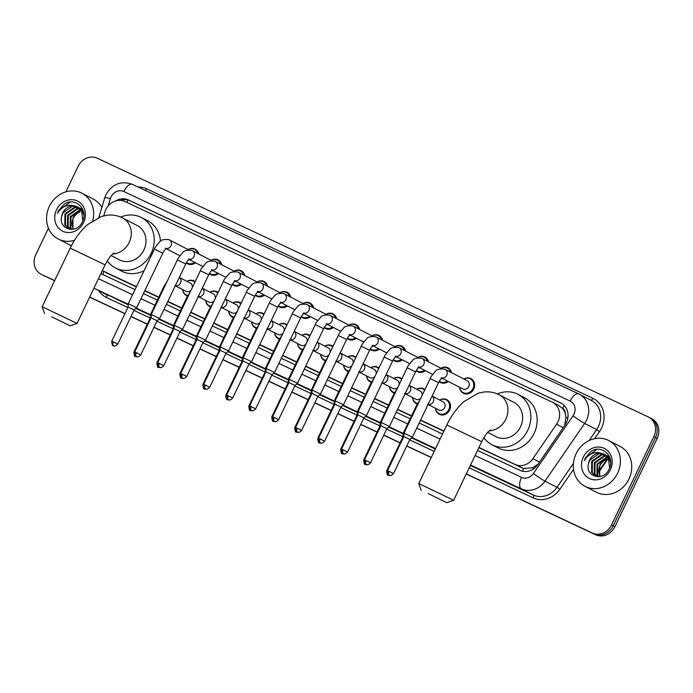 <?xml version="1.0" encoding="UTF-8"?>
<svg xmlns="http://www.w3.org/2000/svg" width="693" height="693" viewBox="0 0 693 693"><rect width="100%" height="100%" fill="white"/><g stroke="black" fill="none" stroke-linecap="round" stroke-linejoin="round"><path stroke-width="1.04" d="M439.743 400.043A8.247 7.328 117.3 0 1 446.777 399.618A8.247 7.328 117.3 0 1 449.636 410.065A8.247 7.328 117.3 0 1 439.215 414.275A8.247 7.328 117.3 0 1 435.481 408.29M417.316 403.932A8.247 7.328 117.3 0 1 416.242 403.491A8.247 7.328 117.3 0 1 412.508 397.505M394.343 393.139A8.247 7.328 117.3 0 1 393.26 392.697A8.247 7.328 117.3 0 1 389.527 386.711M371.361 382.354A8.247 7.328 117.3 0 1 370.279 381.912A8.247 7.328 117.3 0 1 366.545 375.927M348.38 371.561A8.247 7.328 117.3 0 1 347.297 371.119A8.247 7.328 117.3 0 1 343.572 365.133M325.407 360.776A8.247 7.328 117.3 0 1 324.324 360.334A8.247 7.328 117.3 0 1 320.59 354.348M302.425 349.982A8.247 7.328 117.3 0 1 301.342 349.541A8.247 7.328 117.3 0 1 297.609 343.555M279.444 339.198A8.247 7.328 117.3 0 1 278.361 338.756A8.247 7.328 117.3 0 1 274.627 332.77M256.471 328.404A8.247 7.328 117.3 0 1 255.388 327.962A8.247 7.328 117.3 0 1 251.654 321.976M233.489 317.619A8.247 7.328 117.3 0 1 232.406 317.177A8.247 7.328 117.3 0 1 228.673 311.192M210.507 306.826A8.247 7.328 117.3 0 1 209.425 306.393A8.247 7.328 117.3 0 1 205.691 300.398M187.526 296.041A8.247 7.328 117.3 0 1 186.443 295.599A8.247 7.328 117.3 0 1 182.718 289.613M402.338 359.858A8.247 7.328 117.3 0 1 394.421 360.897A8.247 7.328 117.3 0 1 393.122 360.014M379.357 349.064A8.247 7.328 117.3 0 1 371.439 350.112A8.247 7.328 117.3 0 1 370.14 349.22M356.375 338.279A8.247 7.328 117.3 0 1 348.466 339.319A8.247 7.328 117.3 0 1 347.158 338.435M333.402 327.486A8.247 7.328 117.3 0 1 325.485 328.534A8.247 7.328 117.3 0 1 324.185 327.65M425.311 370.642A8.247 7.328 117.3 0 1 417.403 371.691A8.247 7.328 117.3 0 1 416.095 370.798M463.886 379.028A8.247 7.328 117.3 0 1 470.919 378.603A8.247 7.328 117.3 0 1 473.778 389.05A8.247 7.328 117.3 0 1 463.357 393.269A8.247 7.328 117.3 0 1 459.624 387.283M448.293 381.436A8.247 7.328 117.3 0 1 440.376 382.475A8.247 7.328 117.3 0 1 439.076 381.592M310.421 316.701A8.247 7.328 117.3 0 1 302.503 317.74A8.247 7.328 117.3 0 1 301.204 316.857M287.439 305.908A8.247 7.328 117.3 0 1 279.53 306.956A8.247 7.328 117.3 0 1 278.222 306.072M264.457 295.123A8.247 7.328 117.3 0 1 256.549 296.162A8.247 7.328 117.3 0 1 255.249 295.279M241.485 284.329A8.247 7.328 117.3 0 1 233.567 285.377A8.247 7.328 117.3 0 1 232.268 284.494M218.503 273.544A8.247 7.328 117.3 0 1 210.585 274.584A8.247 7.328 117.3 0 1 209.286 273.7M195.521 262.751A8.247 7.328 117.3 0 1 187.612 263.799A8.247 7.328 117.3 0 1 186.304 262.916M564.648 425.545L565.964 417.16L565.167 413.115A5.154 4.582 -62.7 0 0 562.707 408.489A15.471 7.095 -64.8 0 1 564.31 405.535M478.95 447.461L515.124 464.449A15.471 13.747 -62.7 0 0 532.9 458.671L556.574 424.229A15.471 13.747 -62.7 0 0 557.926 421.89A15.471 13.747 -62.7 0 0 552.572 402.304A15.471 13.747 -62.7 0 0 552.165 402.105L124.948 201.524A15.471 13.747 -62.7 0 0 104.851 212.136L103.751 215.818M562.707 408.489L562.491 408.385A15.471 13.747 117.3 0 1 565.167 413.115M478.837 447.695L523.587 468.477L532.536 467.749L538.132 464.137M105.934 272.618L136.339 286.893M144.742 290.835L158.697 297.392M167.715 301.628L181.679 308.177M190.696 312.413L204.652 318.971M213.678 323.207L227.633 329.755M236.651 333.991L250.615 340.549M259.632 344.785L273.588 351.334M282.614 355.57L296.569 362.127M305.596 366.363L319.551 372.912M328.569 377.148L342.533 383.705M351.55 387.941L365.506 394.49M374.532 398.726L388.487 405.284M397.505 409.52L411.469 416.069M420.486 420.304L443.832 431.263M562.491 408.385L558.48 405.362M102.321 270.634L136.452 286.651M144.854 290.601L158.81 297.15M167.836 301.386L181.791 307.943M190.809 312.179L204.773 318.728M213.791 322.964L227.746 329.521M236.772 333.757L250.727 340.306M259.745 344.542L273.709 351.1M282.727 355.336L296.682 361.885M305.708 366.121L319.664 372.678M328.681 376.914L342.645 383.463M351.663 387.699L365.627 394.256M374.644 398.484L388.6 405.041M397.626 409.277L411.581 415.826M420.599 420.062L443.944 431.029M416.762 389.258A8.247 7.328 117.3 0 1 423.804 388.825A8.247 7.328 117.3 0 1 424.93 389.561M393.78 378.465A8.247 7.328 117.3 0 1 400.823 378.04A8.247 7.328 117.3 0 1 401.949 378.776M370.807 367.68A8.247 7.328 117.3 0 1 377.841 367.247A8.247 7.328 117.3 0 1 378.967 367.983M347.825 356.886A8.247 7.328 117.3 0 1 354.868 356.462A8.247 7.328 117.3 0 1 355.985 357.198M324.844 346.102A8.247 7.328 117.3 0 1 331.886 345.668A8.247 7.328 117.3 0 1 333.012 346.405M301.862 335.308A8.247 7.328 117.3 0 1 308.905 334.884A8.247 7.328 117.3 0 1 310.031 335.62M278.889 324.523A8.247 7.328 117.3 0 1 285.923 324.09A8.247 7.328 117.3 0 1 287.049 324.826M255.908 313.73A8.247 7.328 117.3 0 1 262.95 313.305A8.247 7.328 117.3 0 1 264.076 314.042M232.926 302.945A8.247 7.328 117.3 0 1 239.969 302.512A8.247 7.328 117.3 0 1 241.095 303.248M209.953 292.151A8.247 7.328 117.3 0 1 216.987 291.727A8.247 7.328 117.3 0 1 218.113 292.463M186.971 281.367A8.247 7.328 117.3 0 1 194.014 280.934A8.247 7.328 117.3 0 1 195.131 281.67M440.904 368.243A8.247 7.328 117.3 0 1 447.947 367.81A8.247 7.328 117.3 0 1 451.515 372.652M417.922 357.449A8.247 7.328 117.3 0 1 424.965 357.025A8.247 7.328 117.3 0 1 428.534 361.859M394.941 346.665A8.247 7.328 117.3 0 1 401.983 346.231A8.247 7.328 117.3 0 1 405.561 351.074M371.968 335.871A8.247 7.328 117.3 0 1 379.01 335.447A8.247 7.328 117.3 0 1 382.579 340.289M348.986 325.086A8.247 7.328 117.3 0 1 356.029 324.662A8.247 7.328 117.3 0 1 359.598 329.496M326.005 314.301A8.247 7.328 117.3 0 1 333.047 313.868A8.247 7.328 117.3 0 1 336.625 318.711M303.032 303.508A8.247 7.328 117.3 0 1 310.066 303.084A8.247 7.328 117.3 0 1 313.643 307.917M280.05 292.723A8.247 7.328 117.3 0 1 287.093 292.29A8.247 7.328 117.3 0 1 290.662 297.132M257.068 281.93A8.247 7.328 117.3 0 1 264.111 281.505A8.247 7.328 117.3 0 1 267.68 286.339M234.087 271.145A8.247 7.328 117.3 0 1 241.129 270.712A8.247 7.328 117.3 0 1 244.707 275.554M211.114 260.351A8.247 7.328 117.3 0 1 218.156 259.927A8.247 7.328 117.3 0 1 221.725 264.761M188.132 249.567A8.247 7.328 117.3 0 1 195.175 249.133A8.247 7.328 117.3 0 1 198.744 253.976M477.529 450.424L520.027 470.382A15.471 13.747 -62.7 0 0 537.803 464.605L565.029 424.991A15.471 13.747 -62.7 0 0 566.38 422.661A15.471 13.747 -62.7 0 0 561.027 403.075A15.471 13.747 -62.7 0 0 560.62 402.867L128.413 199.948A15.471 13.747 -62.7 0 0 115.61 200.961M65.878 191.866L78.118 166.311A15.471 13.747 117.3 0 1 97.245 158.203L648.076 416.831A15.471 13.747 117.3 0 1 648.492 417.03A15.471 13.747 117.3 0 1 653.837 436.616L611.521 524.956A15.471 13.747 117.3 0 1 592.394 533.056L466.302 473.856M54.669 280.596L41.554 274.437A15.471 13.747 117.3 0 1 41.147 274.237A15.471 13.747 117.3 0 1 35.793 254.643L48.449 228.231M431.297 457.423L406.791 445.92M400.104 442.775L383.809 435.126M377.122 431.99L360.828 424.341M354.14 421.197L337.846 413.548M331.159 410.412L314.873 402.763M308.186 399.618L291.892 391.969M285.204 388.834L268.91 381.185M262.223 378.04L245.937 370.391M239.25 367.255L222.955 359.606M216.268 356.462L199.974 348.813M193.286 345.677L176.992 338.028M170.305 334.884L154.019 327.235M147.332 324.099L131.038 316.45M124.974 313.6L89.674 297.028M649.765 417.697A15.471 13.747 117.3 0 1 650.173 417.896L651.853 418.763A15.471 13.747 117.3 0 1 657.207 438.357L614.882 526.689L613.201 525.822A15.471 13.747 117.3 0 1 594.074 533.931L466.268 473.925L594.074 533.931A15.471 13.747 117.3 0 0 613.201 525.822L655.526 437.482L613.201 525.822L611.521 524.956M650.173 417.896A15.471 13.747 117.3 0 1 655.526 437.482A15.471 13.747 117.3 0 0 650.173 417.896L648.492 417.03M54.608 280.717L43.235 275.303A15.471 13.747 117.3 0 1 42.827 275.104A15.471 13.747 117.3 0 0 43.235 275.303L54.643 280.656L41.554 274.437M431.263 457.484L406.756 445.98L431.263 457.484M400.069 442.836L383.775 435.187L400.069 442.836M377.087 432.051L360.802 424.402L377.087 432.051M354.114 421.257L337.82 413.608L354.114 421.257M331.133 410.473L314.839 402.824L331.133 410.473M308.151 399.688L291.857 392.039L308.151 399.688M285.178 388.894L268.884 381.245L285.178 388.894M262.197 378.109L245.902 370.46L262.197 378.109M239.215 367.316L222.921 359.667L239.215 367.316M216.233 356.531L199.948 348.882L216.233 356.531M193.26 345.738L176.966 338.089L193.26 345.738M170.279 334.953L153.985 327.304L170.279 334.953M147.297 324.159L131.012 316.51L147.297 324.159M124.939 313.66L89.648 297.089L124.939 313.66M100.909 273.588A15.471 13.747 -62.7 0 0 101.282 273.77L135.031 289.622M143.434 293.563L157.389 300.112M166.415 304.348L180.371 310.906M189.388 315.142L203.352 321.691M212.37 325.927L226.325 332.484M235.351 336.72L249.307 343.269M258.324 347.505L272.288 354.062M281.306 358.298L295.261 364.847M304.288 369.083L318.243 375.641M327.269 379.877L341.225 386.425M350.242 390.661L364.206 397.219M373.224 401.455L387.179 408.004M396.205 412.24L410.161 418.797M419.178 423.033L442.524 433.991M120.383 200.372A15.471 13.747 117.3 0 1 130.093 200.814L561.772 403.491M101.81 274.021A15.471 13.747 117.3 0 1 100.97 273.458M614.882 526.689A15.471 13.747 117.3 0 1 595.755 534.797L466.242 473.986M431.237 457.553L406.73 446.041M400.043 442.905L383.749 435.256M377.061 432.111L360.767 424.462M354.08 421.327L337.786 413.678M331.098 410.533L314.813 402.884M308.125 399.748L291.831 392.099M285.144 388.955L268.849 381.306M262.162 378.17L245.876 370.521M239.189 367.377L222.895 359.728M216.207 356.592L199.913 348.943M193.226 345.807L176.932 338.149M170.244 335.014L153.959 327.365M147.271 324.229L130.977 316.58M124.913 313.73L89.614 297.158M44.924 276.169A15.471 13.747 117.3 0 1 44.508 275.97L41.147 274.237M576.117 453.707A25.78 22.912 117.3 0 1 608.679 440.531A25.78 22.912 117.3 0 1 617.602 473.18A25.78 22.912 117.3 0 1 585.039 486.356A25.78 22.912 117.3 0 1 576.117 453.707M608.679 440.531L620.027 446.387A25.78 22.912 117.3 0 1 628.949 479.036A25.78 22.912 117.3 0 1 596.387 492.203L585.039 486.356M606.037 455.266L601.879 454.903L592.385 461.573L592.272 472.643L595.434 475.814M595.763 475.987L598.016 476.767M605.734 455.032L601.212 454.556L591.718 461.226L591.605 472.297L595.096 475.649L600.069 476.533M607.189 456.306L604.547 456.28L595.053 462.95L594.94 474.021L596.864 476.316M606.912 456.029L603.88 455.933L594.386 462.603L594.273 473.674L596.5 476.212M608.211 457.588L607.215 457.657L597.721 464.327L597.609 475.398L598.423 476.567M607.969 457.241L606.548 457.311L597.054 463.981L596.942 475.051L598.024 476.533M600.129 476.515L599.047 473.328A11.651 10.352 117.3 0 1 600.095 465.549A11.651 10.352 117.3 0 1 607.129 459.121C603.837 460.239 601.368 462.318 599.722 465.358L599.688 476.567M610.715 462.603L609.026 458.151L605.119 454.591M604.781 454.426L599.211 453.525L589.717 460.195L588.487 463.626C584.831 477.035 603.742 481.843 609.078 469.239C615.739 457.259 602.2 443.996 591.207 451.256L585.29 458.038L584.294 460.663L585.819 458.298C589.951 453.335 595.01 451.628 601.004 453.187A11.651 10.352 117.3 0 0 589.587 460.126A11.651 10.352 117.3 0 0 588.487 463.626M609.615 468.052L608.359 457.813L604.452 454.244L601.004 453.187M609.961 457.796L607.12 455.622M610.377 469.793A16.805 14.934 117.3 0 1 589.596 478.594A16.805 14.934 117.3 0 1 583.333 457.094A16.805 14.934 117.3 0 1 604.123 448.284A16.805 14.934 117.3 0 1 610.377 469.793M596.881 449.419L585.368 458.082L584.294 460.663M428.213 493.572L446.777 502.676L428.213 493.572M418.78 483.549L453.646 500.259L481.722 441.675L446.846 424.965L418.78 483.549L421.205 490.427M487.725 432.38L496.11 436.703A19.335 17.178 -62.7 0 0 520.521 426.819A19.335 17.178 -62.7 0 0 513.834 402.338L498.258 394.326C493.641 392.212 488.842 391.45 483.853 392.03L478.092 393.277L463.86 401.663C456.99 407.856 451.325 415.618 446.846 424.965M497.366 393.919A28.361 25.199 117.3 0 1 517.974 394.317A28.361 25.199 117.3 0 1 527.78 430.232A28.361 25.199 117.3 0 1 491.969 444.724A28.361 25.199 117.3 0 1 483.87 437.69M517.974 394.317L524.272 397.574A28.361 25.199 117.3 0 1 534.086 433.48A28.361 25.199 117.3 0 1 498.276 447.973L491.969 444.724M51.585 316.736L70.149 325.849L51.585 316.736M44.577 313.6L42.16 306.713L77.027 323.432L105.093 264.847L70.227 248.137L42.16 306.713M111.105 255.552L119.482 259.875A19.335 17.178 -62.7 0 0 143.901 249.991A19.335 17.178 -62.7 0 0 137.205 225.511L121.63 217.489C117.022 215.384 112.214 214.622 107.224 215.202L101.473 216.45L87.231 224.835C80.371 231.02 74.697 238.79 70.227 248.137M120.738 217.091A28.361 25.199 117.3 0 1 141.346 217.489A28.361 25.199 117.3 0 1 151.161 253.404A28.361 25.199 117.3 0 1 115.341 267.888A28.361 25.199 117.3 0 1 107.25 260.854M141.346 217.489L147.652 220.738A28.361 25.199 117.3 0 1 160.473 241.285M144.118 270.651A28.361 25.199 117.3 0 1 121.647 271.145L115.341 267.888M444.785 369.204A4.643 4.123 117.3 0 1 445.14 369.36L467.169 380.726A4.643 4.123 117.3 0 1 468.771 386.599A4.643 4.123 117.3 0 1 462.915 388.972L441.865 378.118M463.964 379.071A7.736 6.869 117.3 0 1 470.27 378.846A7.736 6.869 117.3 0 1 472.947 388.634A7.736 6.869 117.3 0 1 463.175 392.593A7.736 6.869 117.3 0 1 459.71 387.318M393.537 473.562C389.683 477.538 388.808 474.237 389.094 475.147A3.352 1.533 115.2 0 0 389.094 475.147A3.352 1.533 -64.8 0 1 389.154 471.413L393.537 473.562L409.892 439.44L412.387 437.205L404.019 433.194L430.171 378.612C430.318 377.564 432.042 375.19 435.351 371.465C436.347 369.447 439.388 368.65 444.473 369.066L445.14 369.36A4.643 4.123 117.3 0 1 446.751 375.242A4.643 4.123 117.3 0 1 442.056 377.988M409.892 439.44L403.846 436.538L404.019 433.194M440.982 368.286A7.736 6.869 117.3 0 1 447.288 368.052A7.736 6.869 117.3 0 1 450.528 372.141M370.564 462.777C366.701 466.753 365.826 463.452 366.112 464.362A3.352 1.533 115.2 0 1 366.095 464.345A3.352 1.533 -64.8 0 1 366.173 460.62L370.564 462.777L386.911 428.646L389.414 426.412L381.037 422.409L407.189 367.827C407.337 366.779 409.061 364.397 412.37 360.681C413.374 358.662 416.415 357.857 421.491 358.272L422.167 358.576A4.643 4.123 117.3 0 1 423.769 364.449A4.643 4.123 117.3 0 1 419.074 367.195M386.911 428.646L380.864 425.753L381.037 422.409M442.584 378.491A4.643 4.123 117.3 0 1 441.328 378.586M447.418 380.977A7.736 6.869 117.3 0 1 440.194 381.8A7.736 6.869 117.3 0 1 439.293 381.228M418 357.493A7.736 6.869 117.3 0 1 424.307 357.267A7.736 6.869 117.3 0 1 427.546 361.356M347.583 451.983C343.719 455.959 342.853 452.659 343.139 453.569A3.352 1.533 115.2 0 0 343.139 453.569A3.352 1.533 -64.8 0 1 343.191 449.835L347.583 451.983L363.929 417.862L366.432 415.627L358.064 411.616L384.217 357.034C384.355 355.985 386.079 353.612 389.397 349.887C390.393 347.869 393.433 347.072 398.51 347.488L399.185 347.782A4.643 4.123 117.3 0 1 400.788 353.664A4.643 4.123 117.3 0 1 396.101 356.41M363.929 417.862L357.891 414.96L358.064 411.616M419.603 367.697A4.643 4.123 117.3 0 1 418.347 367.792M424.437 370.192A7.736 6.869 117.3 0 1 417.221 371.015A7.736 6.869 117.3 0 1 416.311 370.434M395.027 346.708A7.736 6.869 117.3 0 1 401.325 346.474A7.736 6.869 117.3 0 1 404.565 350.563M324.601 441.198C320.746 445.175 319.871 441.874 320.157 442.784A3.352 1.533 115.2 0 1 320.131 442.766A3.352 1.533 -64.8 0 1 320.218 439.041L324.601 441.198L340.956 407.068L343.451 404.842L335.083 400.831L361.235 346.249C361.374 345.201 363.106 342.818 366.415 339.102C367.411 337.084 370.452 336.278 375.537 336.694L376.204 336.997A4.643 4.123 117.3 0 1 377.815 342.87A4.643 4.123 117.3 0 1 373.12 345.616M340.956 407.068L334.91 404.175L335.083 400.831M396.63 356.912A4.643 4.123 117.3 0 1 395.365 357.008M401.455 359.398A7.736 6.869 117.3 0 1 394.239 360.221A7.736 6.869 117.3 0 1 393.329 359.65M372.046 335.914A7.736 6.869 117.3 0 1 378.352 335.689A7.736 6.869 117.3 0 1 381.592 339.778M301.628 430.405C297.765 434.381 296.89 431.081 297.176 431.99A3.352 1.533 115.2 0 0 297.176 431.99A3.352 1.533 -64.8 0 1 297.236 428.257L301.628 430.405L317.974 396.283L320.478 394.048L312.101 390.038L338.253 335.455C338.401 334.416 340.124 332.034 343.433 328.317C344.43 326.29 347.47 325.493 352.555 325.909L353.222 326.204A4.643 4.123 117.3 0 1 354.833 332.086A4.643 4.123 117.3 0 1 350.138 334.832M317.974 396.283L311.928 393.381L312.101 390.038M373.648 346.119A4.643 4.123 117.3 0 1 372.384 346.214M378.473 348.614A7.736 6.869 117.3 0 1 371.257 349.437A7.736 6.869 117.3 0 1 370.348 348.856M349.064 325.13A7.736 6.869 117.3 0 1 355.37 324.896A7.736 6.869 117.3 0 1 358.61 328.984M278.647 419.62C274.783 423.596 273.908 420.296 274.203 421.205A3.352 1.533 115.2 0 1 274.177 421.188A3.352 1.533 -64.8 0 1 274.255 417.463L278.647 419.62L294.993 385.49L297.496 383.264L289.128 379.253L315.28 324.671C315.419 323.622 317.143 321.24 320.452 317.524C321.457 315.506 324.497 314.7 329.573 315.116L330.249 315.419A4.643 4.123 117.3 0 1 331.852 321.292A4.643 4.123 117.3 0 1 327.165 324.038M294.993 385.49L288.955 382.597L289.128 379.253M350.667 335.334A4.643 4.123 117.3 0 1 349.411 335.429M355.5 337.82A7.736 6.869 117.3 0 1 348.276 338.643A7.736 6.869 117.3 0 1 347.375 338.071M326.091 314.336A7.736 6.869 117.3 0 1 332.389 314.111A7.736 6.869 117.3 0 1 335.629 318.2M255.665 408.827C251.81 412.803 250.935 409.502 251.221 410.412A3.352 1.533 115.2 0 1 251.195 410.403A3.352 1.533 -64.8 0 1 251.282 406.678L255.665 408.827L272.02 374.705L274.515 372.47L266.147 368.459L292.299 313.877C292.437 312.838 294.17 310.455 297.479 306.739C298.475 304.712 301.516 303.915 306.601 304.331L307.268 304.634A4.643 4.123 117.3 0 1 308.87 310.507A4.643 4.123 117.3 0 1 304.184 313.253M272.02 374.705L265.973 371.803L266.147 368.459M327.694 324.541A4.643 4.123 117.3 0 1 326.429 324.636M332.519 327.035A7.736 6.869 117.3 0 1 325.303 327.858A7.736 6.869 117.3 0 1 324.393 327.287M303.11 303.551A7.736 6.869 117.3 0 1 309.416 303.317A7.736 6.869 117.3 0 1 312.656 307.406M232.683 398.042C228.829 402.018 227.954 398.718 228.24 399.627A3.352 1.533 115.2 0 1 228.214 399.61A3.352 1.533 -64.8 0 1 228.3 395.885L232.683 398.042L249.038 363.912L251.533 361.685L243.165 357.675L269.317 303.092C269.464 302.044 271.188 299.662 274.497 295.946C275.493 293.927 278.534 293.122 283.619 293.537L284.286 293.841A4.643 4.123 117.3 0 1 285.897 299.714A4.643 4.123 117.3 0 1 281.202 302.46M249.038 363.912L242.992 361.018L243.165 357.675M304.712 313.756A4.643 4.123 117.3 0 1 303.447 313.851M309.537 316.242A7.736 6.869 117.3 0 1 302.321 317.065A7.736 6.869 117.3 0 1 301.412 316.493M280.128 292.758A7.736 6.869 117.3 0 1 286.434 292.533A7.736 6.869 117.3 0 1 289.674 296.621M209.71 387.248C205.847 391.224 204.972 387.924 205.258 388.834A3.352 1.533 115.2 0 0 205.258 388.834A3.352 1.533 -64.8 0 1 205.319 385.1L209.71 387.248L226.057 353.127L228.56 350.892L220.192 346.881L246.336 292.299C246.483 291.259 248.207 288.877 251.516 285.161C252.521 283.134 255.561 282.337 260.637 282.753L261.313 283.056A4.643 4.123 117.3 0 1 262.916 288.929A4.643 4.123 117.3 0 1 258.22 291.675M226.057 353.127L220.01 350.234L220.192 346.881M281.73 302.962A4.643 4.123 117.3 0 1 280.474 303.058M286.564 305.457A7.736 6.869 117.3 0 1 279.34 306.28A7.736 6.869 117.3 0 1 278.439 305.708M257.146 281.973A7.736 6.869 117.3 0 1 263.453 281.739A7.736 6.869 117.3 0 1 266.692 285.828M186.729 376.464C182.865 380.44 181.999 377.139 182.285 378.049A3.352 1.533 115.2 0 1 182.259 378.031A3.352 1.533 -64.8 0 1 182.337 374.307L186.729 376.464L203.084 342.333L205.578 340.107L197.21 336.096L223.363 281.514C223.501 280.466 225.225 278.084 228.543 274.367C229.539 272.349 232.579 271.543 237.656 271.959L238.331 272.262A4.643 4.123 117.3 0 1 239.934 278.136A4.643 4.123 117.3 0 1 235.248 280.882M203.084 342.333L197.037 339.44L197.21 336.096M258.749 292.177A4.643 4.123 117.3 0 1 257.493 292.273M263.583 294.664A7.736 6.869 117.3 0 1 256.367 295.487A7.736 6.869 117.3 0 1 255.457 294.915M234.173 271.18A7.736 6.869 117.3 0 1 240.48 270.954A7.736 6.869 117.3 0 1 243.711 275.043M163.747 365.67C159.892 369.646 159.018 366.346 159.303 367.255A3.352 1.533 115.2 0 1 159.277 367.247A3.352 1.533 -64.8 0 1 159.364 363.522L163.747 365.67L180.102 331.549L182.597 329.314L174.229 325.303L200.381 270.72C200.52 269.681 202.252 267.299 205.561 263.583C206.557 261.556 209.598 260.759 214.683 261.174L215.35 261.478A4.643 4.123 117.3 0 1 216.961 267.351A4.643 4.123 117.3 0 1 212.266 270.097M180.102 331.549L174.056 328.655L174.229 325.303M235.776 281.384A4.643 4.123 117.3 0 1 234.511 281.479M240.601 283.879A7.736 6.869 117.3 0 1 233.385 284.702A7.736 6.869 117.3 0 1 232.476 284.13M211.192 260.395A7.736 6.869 117.3 0 1 217.498 260.17A7.736 6.869 117.3 0 1 220.738 264.25M140.774 354.885C136.911 358.861 136.036 355.561 136.322 356.471A3.352 1.533 115.2 0 0 136.322 356.471A3.352 1.533 -64.8 0 1 136.382 352.728L140.774 354.885L157.12 320.755L159.624 318.529L151.247 314.518L177.399 259.936C177.547 258.887 179.27 256.505 182.58 252.789C183.584 250.771 186.616 249.965 191.701 250.381L192.368 250.684A4.643 4.123 117.3 0 1 193.979 256.566A4.643 4.123 117.3 0 1 189.284 259.303M157.12 320.755L151.074 317.862L151.247 314.518M212.794 270.599A4.643 4.123 117.3 0 1 211.53 270.694M217.619 273.085A7.736 6.869 117.3 0 1 210.403 273.908A7.736 6.869 117.3 0 1 209.494 273.337M188.21 249.601A7.736 6.869 117.3 0 1 194.516 249.376A7.736 6.869 117.3 0 1 197.756 253.465M117.793 344.092C113.929 348.068 113.054 344.767 113.349 345.677A3.352 1.533 115.2 0 1 113.323 345.668A3.352 1.533 -64.8 0 1 113.401 341.944L117.793 344.092L134.139 309.97L136.642 307.735L128.274 303.725L154.426 249.142C154.565 248.103 156.289 245.72 159.607 242.004C160.603 239.977 163.643 239.18 168.72 239.596L169.395 239.899A4.643 4.123 117.3 0 1 170.998 245.772A4.643 4.123 117.3 0 1 166.311 248.518M134.139 309.97L128.101 307.077L128.274 303.725M189.813 259.806A4.643 4.123 117.3 0 1 188.557 259.901M194.646 262.3A7.736 6.869 117.3 0 1 187.422 263.123A7.736 6.869 117.3 0 1 186.521 262.552M432.085 396.093L443.026 401.741A4.643 4.123 117.3 0 1 444.629 407.614A4.643 4.123 117.3 0 1 438.773 409.987L428.404 404.634M439.821 400.086A7.736 6.869 117.3 0 1 446.127 399.861A7.736 6.869 117.3 0 1 448.804 409.65A7.736 6.869 117.3 0 1 439.033 413.6A7.736 6.869 117.3 0 1 435.568 408.333M403.664 436.919L403.031 436.651L403.205 433.307L404.002 433.645M409.104 385.308L420.045 390.947A4.643 4.123 117.3 0 1 422.08 395.504M416.839 389.293A7.736 6.869 117.3 0 1 423.146 389.068A7.736 6.869 117.3 0 1 424.644 390.15M380.682 426.134L380.05 425.866L380.232 422.522L381.02 422.851M420.885 397.99A4.643 4.123 117.3 0 1 415.791 399.194L405.422 393.849M417.628 403.369A7.736 6.869 117.3 0 1 416.051 402.815A7.736 6.869 117.3 0 1 412.586 397.548M382.631 382.926A4.643 4.123 117.3 0 0 387.326 380.18A4.643 4.123 117.3 0 0 386.114 374.541L397.063 380.162A4.643 4.123 117.3 0 1 399.099 384.719M393.858 378.508A7.736 6.869 117.3 0 1 400.164 378.283A7.736 6.869 117.3 0 1 401.663 379.366M357.709 415.341L357.077 415.072L357.25 411.729L358.038 412.066M397.912 387.196A4.643 4.123 117.3 0 1 392.81 388.409L382.441 383.064M394.655 392.584A7.736 6.869 117.3 0 1 393.078 392.021A7.736 6.869 117.3 0 1 389.605 386.755M359.65 372.141A4.643 4.123 117.3 0 0 364.345 369.395A4.643 4.123 117.3 0 0 363.132 363.756L374.09 369.369A4.643 4.123 117.3 0 1 376.117 373.925M370.885 367.714A7.736 6.869 117.3 0 1 377.191 367.489A7.736 6.869 117.3 0 1 378.681 368.572M334.728 404.556L334.095 404.288L334.269 400.944L335.057 401.273M374.93 376.412A4.643 4.123 117.3 0 1 369.837 377.616L359.468 372.271M371.673 381.791A7.736 6.869 117.3 0 1 370.097 381.237A7.736 6.869 117.3 0 1 366.632 375.97M336.677 361.348A4.643 4.123 117.3 0 0 341.363 358.602A4.643 4.123 117.3 0 0 340.159 352.962L351.108 358.584A4.643 4.123 117.3 0 1 353.144 363.141M347.903 356.93A7.736 6.869 117.3 0 1 354.21 356.704A7.736 6.869 117.3 0 1 355.708 357.787M311.746 393.763L311.114 393.494L311.287 390.15L312.084 390.488M351.949 365.627A4.643 4.123 117.3 0 1 346.855 366.831L336.486 361.486M348.692 371.006A7.736 6.869 117.3 0 1 347.115 370.443A7.736 6.869 117.3 0 1 343.65 365.176M313.695 350.563A4.643 4.123 117.3 0 0 318.39 347.817A4.643 4.123 117.3 0 0 317.177 342.177L328.127 347.791A4.643 4.123 117.3 0 1 330.163 352.347M324.922 346.145A7.736 6.869 117.3 0 1 331.228 345.911A7.736 6.869 117.3 0 1 332.727 346.994M288.764 382.978L288.141 382.709L288.314 379.366L289.102 379.695M328.976 354.833A4.643 4.123 117.3 0 1 323.874 356.037L313.505 350.693M325.719 360.213A7.736 6.869 117.3 0 1 324.133 359.658A7.736 6.869 117.3 0 1 320.668 354.392M294.213 331.358L305.154 337.006A4.643 4.123 117.3 0 1 307.181 341.562M301.949 335.351A7.736 6.869 117.3 0 1 308.246 335.126A7.736 6.869 117.3 0 1 309.745 336.209M265.791 372.184L265.159 371.924L265.332 368.572L266.121 368.91M305.994 344.049A4.643 4.123 117.3 0 1 300.892 345.253L290.532 339.908M302.737 349.428A7.736 6.869 117.3 0 1 301.16 348.874A7.736 6.869 117.3 0 1 297.687 343.598M271.232 320.573L282.172 326.212A4.643 4.123 117.3 0 1 284.208 330.769M278.967 324.567A7.736 6.869 117.3 0 1 285.273 324.333A7.736 6.869 117.3 0 1 286.772 325.424M242.81 361.399L242.178 361.131L242.351 357.787L243.148 358.116M283.013 333.255A4.643 4.123 117.3 0 1 277.919 334.468L267.55 329.114M279.755 338.634A7.736 6.869 117.3 0 1 278.179 338.08A7.736 6.869 117.3 0 1 274.714 332.813M248.25 309.788L259.191 315.428A4.643 4.123 117.3 0 1 261.226 319.984M255.986 313.773A7.736 6.869 117.3 0 1 262.292 313.548A7.736 6.869 117.3 0 1 263.79 314.631M219.828 350.615L219.205 350.346L219.378 346.994L220.166 347.332M260.031 322.47A4.643 4.123 117.3 0 1 254.937 323.674L244.568 318.33M256.774 327.85A7.736 6.869 117.3 0 1 255.197 327.295A7.736 6.869 117.3 0 1 251.732 322.02M225.277 298.995L236.209 304.634A4.643 4.123 117.3 0 1 238.245 309.191M233.004 302.988A7.736 6.869 117.3 0 1 239.31 302.754A7.736 6.869 117.3 0 1 240.809 303.846M196.855 339.821L196.223 339.553L196.396 336.209L197.184 336.538M237.058 311.677A4.643 4.123 117.3 0 1 231.956 312.889L221.587 307.536M233.801 317.056A7.736 6.869 117.3 0 1 232.224 316.502A7.736 6.869 117.3 0 1 228.751 311.235M202.295 288.21L213.236 293.849A4.643 4.123 117.3 0 1 215.263 298.406M210.031 292.195A7.736 6.869 117.3 0 1 216.337 291.97A7.736 6.869 117.3 0 1 217.827 293.052M173.874 329.036L173.241 328.768L173.415 325.415L174.203 325.753M214.076 300.892A4.643 4.123 117.3 0 1 208.983 302.096L198.614 296.751M210.819 306.271A7.736 6.869 117.3 0 1 209.243 305.717A7.736 6.869 117.3 0 1 205.778 300.441M179.314 277.417L190.254 283.065A4.643 4.123 117.3 0 1 192.29 287.612M187.049 281.41A7.736 6.869 117.3 0 1 193.356 281.176A7.736 6.869 117.3 0 1 194.854 282.268M150.892 318.243L150.26 317.974L150.433 314.631L151.23 314.96M191.095 290.098A4.643 4.123 117.3 0 1 186.001 291.311L175.632 285.958M187.838 295.478A7.736 6.869 117.3 0 1 186.261 294.923A7.736 6.869 117.3 0 1 182.796 289.657M74.489 240.306A25.78 22.912 117.3 0 1 58.264 239.024A25.78 22.912 117.3 0 1 49.342 206.375A25.78 22.912 117.3 0 1 81.904 193.2A25.78 22.912 117.3 0 1 92.723 220.651M81.904 193.2L93.252 199.056A25.78 22.912 117.3 0 1 101.862 207.406M79.262 207.935L75.104 207.571L65.61 214.241L65.488 225.312L68.659 228.482M68.988 228.664L71.232 229.444M78.959 207.709L74.437 207.224L64.943 213.894L64.821 224.965L68.321 228.318L73.285 229.201M80.405 208.983L77.772 208.948L68.278 215.618L68.165 226.689L70.088 228.985M80.128 208.697L77.105 208.602L67.611 215.272L67.49 226.342L69.716 228.889M81.436 210.265L80.44 210.326L70.946 216.996L70.833 228.066L71.648 229.236M81.194 209.918L79.773 209.979L70.279 216.649L70.166 227.72L71.24 229.201M73.354 229.192L72.271 225.996A11.651 10.352 117.3 0 1 73.319 218.217A11.651 10.352 117.3 0 1 80.353 211.798C77.062 212.916 74.593 214.995 72.947 218.026L72.912 229.236M83.94 215.28L82.25 210.828L78.335 207.259M78.006 207.094L72.436 206.193L62.942 212.864L61.703 216.294C58.056 229.704 76.966 234.511 82.302 221.916C88.964 209.927 75.424 196.665 64.432 203.933L58.515 210.715L57.51 213.331L59.035 210.967C63.167 206.003 68.235 204.305 74.229 205.864A11.651 10.352 117.3 0 0 62.812 212.794A11.651 10.352 117.3 0 0 61.703 216.294M82.831 220.729L81.583 210.481L77.668 206.921L74.229 205.864M83.186 210.473L80.345 208.298M83.602 222.462A16.805 14.934 117.3 0 1 62.82 231.271A16.805 14.934 117.3 0 1 56.557 209.762A16.805 14.934 117.3 0 1 77.347 200.961A16.805 14.934 117.3 0 1 83.602 222.462M71.431 245.712A25.78 22.912 117.3 0 1 69.612 244.88L58.264 239.024M70.097 202.087L58.584 210.75L57.51 213.331M563.201 427.65L556.574 424.229M522.487 471.231A15.471 7.095 -64.8 0 1 523.587 468.477M532.536 467.749A15.471 0.996 34.5 0 0 533.861 468.685M102.781 274.48A15.471 7.095 -64.8 0 1 103.907 271.587M565.964 417.16A15.471 0.996 34.5 0 0 567.766 418.442M126.706 202.347A15.471 7.095 -64.8 0 1 128.032 200.06M539.535 462.092L532.9 458.671M521.448 467.706L515.124 464.449M561.425 403.291L560.62 402.867M475.077 455.535L521.56 477.364A10.308 9.165 -62.7 0 0 533.411 473.518L573.059 415.817A10.308 9.165 -62.7 0 0 573.96 414.258A10.308 9.165 -62.7 0 0 570.122 401.065L123.813 191.519A10.308 9.165 -62.7 0 0 111.062 196.925A10.308 9.165 -62.7 0 0 110.412 198.596L108.221 205.925M578.629 393.867L132.467 184.39A10.308 4.73 115.2 0 0 132.398 184.355L578.707 393.901A10.308 4.73 115.2 0 1 578.776 393.936A20.625 18.33 117.3 0 1 579.322 394.204A20.625 18.33 117.3 0 1 586.46 420.322A20.625 18.33 117.3 0 1 584.658 423.432L596.638 429.617A20.625 18.33 -62.7 0 0 598.44 426.507A20.625 18.33 -62.7 0 0 591.302 400.389L578.707 393.901A10.308 4.73 115.2 0 0 570.122 401.065M123.813 191.519A10.308 4.73 115.2 0 1 132.398 184.355C121.05 180.483 112.24 183.914 105.96 194.638L104.738 197.808A10.308 0.979 16.7 0 1 110.412 198.596M138.098 187.032A23.198 20.617 117.3 0 1 146.613 188.791L592.922 398.336A2.581 1.178 -64.8 0 1 590.86 400.156M592.922 398.336A23.198 20.617 117.3 0 1 601.559 428.023A23.198 20.617 117.3 0 1 599.54 431.522L594.603 438.704M573.553 469.343L559.892 489.215A23.198 20.617 117.3 0 1 533.22 497.877L469.196 467.818M434.19 451.377L409.684 439.873M402.997 436.729L386.703 429.08M380.015 425.944L363.721 418.295M357.034 415.15L340.748 407.501M334.061 404.365L317.766 396.717M311.079 393.572L294.785 385.923M288.097 382.787L271.812 375.138M265.124 372.002L248.83 364.353M242.143 361.209L225.849 353.56M219.161 350.424L202.867 342.775M196.18 339.631L179.894 331.982M173.207 328.846L156.913 321.197M150.225 318.052L133.931 310.403M127.867 307.553L106.514 297.531A23.198 20.617 117.3 0 1 98.692 290.61M592.394 533.056L595.755 534.797M653.837 436.616L657.207 438.357M573.059 415.817A10.308 0.667 34.5 0 0 584.658 423.432L545.01 481.133L556.99 487.309L573.432 463.383M533.411 473.518A10.308 0.667 34.5 0 0 545.01 481.133A20.625 18.33 117.3 0 1 521.309 488.834L533.289 495.01A20.625 18.33 -62.7 0 0 556.99 487.309L559.892 489.215M589.128 440.54L596.638 429.617L599.54 431.522M128.24 304.279L94.603 288.487L128.214 304.825M93.988 288.028A10.308 4.73 115.2 0 0 94.603 288.487A20.625 18.33 117.3 0 1 94.057 288.219L106.038 294.395A20.625 18.33 -62.7 0 0 106.583 294.664A2.581 1.178 -64.8 0 1 106.514 297.531M521.56 477.364A10.308 4.73 115.2 0 0 521.309 488.834L470.547 464.994M435.542 448.562L412.032 437.526M403.205 433.376L389.05 426.732M380.223 422.591L366.077 415.947M357.241 411.798L343.096 405.154M334.269 401.013L320.114 394.369M311.287 390.22L297.141 383.575M288.305 379.435L274.159 372.791M265.332 368.641L251.178 361.997M242.351 357.857L228.196 351.212M219.369 347.063L205.223 340.419M196.388 336.278L182.242 329.634M173.415 325.485L159.26 318.849M150.433 314.7L136.287 308.056M135.88 308.42L150.407 315.246M158.853 319.213L173.38 326.031M181.835 329.998L196.362 336.815M204.816 340.791L219.343 347.609M227.789 351.576L242.325 358.394M250.771 362.361L265.298 369.187M273.752 373.155L288.279 379.972M296.734 383.939L311.261 390.765M319.707 394.733L334.234 401.55M342.689 405.518L357.216 412.344M365.67 416.311L380.197 423.128M388.643 427.096L403.179 433.922M411.625 437.889L435.325 449.012M470.33 465.453L533.289 495.01A2.581 1.178 -64.8 0 1 533.22 497.877M98.458 278.707L132.58 294.733M140.982 298.674L154.937 305.232M163.964 309.468L177.919 316.017M186.937 320.253L200.901 326.81M209.918 331.046L223.874 337.595M232.9 341.831L246.855 348.388M255.882 352.624L269.837 359.173M278.855 363.409L292.818 369.967M301.836 374.203L315.791 380.752M324.818 384.987L338.773 391.545M347.791 395.781L361.755 402.33M370.772 406.566L384.728 413.123M393.754 417.359L407.709 423.908M416.727 428.144L440.072 439.102M146.613 188.791A2.581 1.178 -64.8 0 1 145.313 190.419M130.093 200.814L128.413 199.948M598.83 471.171L607.094 459.138M489.267 430.821A19.335 17.178 -62.7 0 0 505.812 419.23A19.335 17.178 -62.7 0 0 499.125 394.75M112.638 253.984A19.335 17.178 -62.7 0 0 129.193 242.403A19.335 17.178 -62.7 0 0 122.496 217.914M441.129 377.72L442.333 377.832C440.982 378.655 439.717 380.258 438.539 382.623L430.171 378.612M389.154 471.413L387.5 470.668L403.846 436.538M418.148 366.935L419.36 367.039C418.009 367.87 416.744 369.464 415.566 371.838L407.189 367.827M421.803 358.411A4.643 4.123 117.3 0 1 422.167 358.576L441.606 368.607M366.173 460.62L364.518 459.875L380.864 425.753M395.175 356.141L396.379 356.254C395.027 357.077 393.763 358.679 392.584 361.044L384.217 357.034M398.821 347.626A4.643 4.123 117.3 0 1 399.185 347.782L418.624 357.813M343.191 449.835L341.536 449.09L357.891 414.96M372.193 345.357L373.397 345.46C372.046 346.292 370.781 347.886 369.603 350.26L361.235 346.249M375.84 336.833A4.643 4.123 117.3 0 1 376.204 336.997L395.651 347.028M320.218 439.041L318.563 438.297L334.91 404.175M349.211 334.563L350.424 334.676C349.073 335.499 347.808 337.101 346.621 339.466L338.253 335.455M352.867 326.048A4.643 4.123 117.3 0 1 353.222 326.204L372.669 336.235M297.236 428.257L295.582 427.512L311.928 393.381M326.238 323.778L327.442 323.882C326.091 324.714 324.826 326.308 323.648 328.681L315.28 324.671M329.885 315.254A4.643 4.123 117.3 0 1 330.249 315.419L349.688 325.45M274.255 417.463L272.6 416.718L288.955 382.597M303.257 312.985L304.461 313.097C303.11 313.92 301.845 315.523 300.667 317.888L292.299 313.877M306.904 304.47A4.643 4.123 117.3 0 1 307.268 304.634L326.715 314.657M251.282 406.678L249.619 405.933L265.973 371.803M280.275 302.2L281.479 302.304C280.128 303.136 278.863 304.729 277.685 307.103L269.317 303.092M283.931 293.676A4.643 4.123 117.3 0 1 284.286 293.841L303.733 303.872M228.3 395.885L226.646 395.14L242.992 361.018M257.302 291.406L258.506 291.519C257.155 292.342 255.89 293.945 254.712 296.309L246.336 292.299M260.949 282.891A4.643 4.123 117.3 0 1 261.313 283.056L280.752 293.087M205.319 385.1L203.664 384.355L220.01 350.225M234.321 280.622L235.525 280.726C234.173 281.557 232.909 283.151 231.731 285.525L223.363 281.514M237.968 272.098A4.643 4.123 117.3 0 1 238.331 272.262L257.77 282.294M182.337 374.307L180.682 373.562L197.037 339.44M211.339 269.828L212.543 269.941C211.192 270.764 209.927 272.366 208.749 274.731L200.381 270.72M214.995 261.313A4.643 4.123 117.3 0 1 215.35 261.478L234.797 271.509M159.364 363.522L157.709 362.777L174.056 328.655M188.357 259.043L189.57 259.147C188.219 259.979 186.954 261.582 185.767 263.946L177.399 259.936M192.013 250.519A4.643 4.123 117.3 0 1 192.368 250.684L211.815 260.715M136.382 352.728L134.728 351.983L151.074 317.862M165.384 248.25L166.589 248.363C165.237 249.194 163.972 250.788 162.794 253.153L154.426 249.142M169.031 239.735A4.643 4.123 117.3 0 1 169.395 239.899L188.834 249.93M113.401 341.944L111.746 341.199L128.101 307.077M387.716 473.951A3.352 1.533 -64.8 0 0 388.253 475.251A3.352 1.533 115.2 0 0 388.279 475.259L390.566 475.467M432.077 396.119A4.643 4.123 117.3 0 1 433.281 401.758A4.643 4.123 117.3 0 1 428.595 404.504M387.335 471.058L386.685 470.781L403.031 436.651M417.342 405.396L416.71 405.136L419.88 400.086M364.735 463.158A3.352 1.533 -64.8 0 0 365.28 464.457A3.352 1.533 115.2 0 0 365.306 464.475L367.593 464.674M409.095 385.334A4.643 4.123 117.3 0 1 410.299 390.973A4.643 4.123 117.3 0 1 405.613 393.719M364.362 460.273L363.704 459.987L380.05 425.866M394.36 394.603L393.728 394.343L396.907 389.301M341.753 452.373A3.352 1.533 -64.8 0 0 342.299 453.672A3.352 1.533 115.2 0 0 342.325 453.681L344.612 453.889M341.38 449.48L340.722 449.203L357.077 415.072M371.379 383.818L370.746 383.558L373.925 378.508M318.78 441.58A3.352 1.533 -64.8 0 0 319.317 442.879A3.352 1.533 115.2 0 0 319.343 442.896L321.63 443.096M318.399 438.695L317.749 438.409L334.095 404.288M348.406 373.033L347.765 372.765L350.944 367.723M298.657 432.311L296.361 432.103A3.352 1.533 115.2 0 0 296.361 432.103A3.352 1.533 -64.8 0 1 295.798 430.795M295.426 427.902L294.768 427.624L311.114 393.494M325.424 362.24L324.792 361.98L327.962 356.93M272.817 420.001A3.352 1.533 -64.8 0 0 273.363 421.301A3.352 1.533 115.2 0 0 273.389 421.318L275.675 421.517M272.444 417.117L271.786 416.831L288.141 382.709M302.443 351.455L301.81 351.186L304.989 346.145M252.694 410.732L250.407 410.525A3.352 1.533 115.2 0 0 250.407 410.525A3.352 1.533 -64.8 0 1 249.844 409.216M294.196 331.393A4.643 4.123 117.3 0 1 295.409 337.023A4.643 4.123 117.3 0 1 290.714 339.769M249.463 406.323L248.804 406.046L265.159 371.924M279.461 340.661L278.829 340.402L282.008 335.351M226.862 398.423A3.352 1.533 -64.8 0 0 227.408 399.722A3.352 1.533 115.2 0 0 227.425 399.74L229.712 399.939M271.223 320.599A4.643 4.123 117.3 0 1 272.427 326.238A4.643 4.123 117.3 0 1 267.741 328.984M226.481 395.538L225.831 395.253L242.178 361.131M256.488 329.877L255.856 329.608L259.026 324.567M206.739 389.154L204.452 388.946A3.352 1.533 115.2 0 0 204.452 388.946A3.352 1.533 -64.8 0 1 203.881 387.638M248.241 309.814A4.643 4.123 117.3 0 1 249.445 315.454A4.643 4.123 117.3 0 1 244.759 318.191M203.508 384.745L202.85 384.468L219.205 350.346M233.506 319.083L232.874 318.823L236.053 313.782M180.899 376.845A3.352 1.533 -64.8 0 0 181.445 378.153A3.352 1.533 115.2 0 0 181.471 378.161L183.758 378.361M225.26 299.021A4.643 4.123 117.3 0 1 226.472 304.66A4.643 4.123 117.3 0 1 221.777 307.406M180.526 373.96L179.868 373.674L196.223 339.553M210.525 308.298L209.892 308.03L213.072 302.988M160.776 367.576L158.489 367.368A3.352 1.533 115.2 0 0 158.489 367.368A3.352 1.533 -64.8 0 1 157.926 366.06M202.287 288.236A4.643 4.123 117.3 0 1 203.491 293.875A4.643 4.123 117.3 0 1 198.796 296.613M157.545 363.167L156.895 362.889L173.241 328.768M187.552 297.505L186.911 297.245L190.09 292.203M134.944 355.275A3.352 1.533 -64.8 0 0 135.49 356.574A3.352 1.533 115.2 0 0 135.507 356.583L137.803 356.782M179.305 277.443A4.643 4.123 117.3 0 1 180.509 283.082A4.643 4.123 117.3 0 1 175.823 285.828M134.572 352.382L133.914 352.105L150.26 317.974M164.57 286.72L163.938 286.452L167.108 281.41M558.887 405.561L552.572 402.304M104.738 197.808L98.865 217.403M607.986 458.835L598.873 472.098M481.722 441.675C485.308 435.325 487.439 432.085 488.106 431.964L490.497 429.859M446.777 502.676L453.646 500.259M105.093 264.847C108.688 258.498 110.811 255.258 111.478 255.137L113.869 253.032M70.149 325.849L77.027 323.432M470.27 378.846L472.955 380.232M463.175 392.593L465.861 393.979M438.539 382.623L412.387 437.205M387.5 470.668C388.097 478.005 389.804 474.081 389.094 475.147M447.288 368.052L449.974 369.438M432.675 374.437L418.893 367.325M440.194 381.8L442.879 383.186M415.566 371.838L389.414 426.412M364.518 459.875C365.124 467.221 366.822 463.296 366.112 464.362M424.307 357.267L426.992 358.653M409.693 363.652L395.911 356.54M417.221 371.015L419.906 372.401M392.584 361.044L366.432 415.627M341.536 449.09C342.143 456.427 343.849 452.503 343.139 453.569M401.325 346.474L404.019 347.86M386.711 352.858L372.929 345.746M394.239 360.221L396.924 361.607M369.603 350.26L343.451 404.833M318.563 438.297C319.161 445.642 320.868 441.718 320.157 442.784M378.352 335.689L381.037 337.075M363.73 342.073L349.956 334.962M371.257 349.437L373.943 350.823M346.621 339.466L320.478 394.048M295.582 427.512C296.18 434.849 297.886 430.925 297.176 431.99M355.37 324.896L358.056 326.282M340.757 331.28L326.975 324.177M348.276 338.643L350.97 340.029M323.648 328.681L297.496 383.264M272.6 416.718C273.207 424.064 274.913 420.14 274.203 421.205M332.389 314.111L335.083 315.497M317.775 320.495L303.993 313.383M325.303 327.858L327.988 329.244M300.667 317.888L274.515 372.47M249.619 405.933C250.225 413.271 251.931 409.346 251.221 410.412M309.416 303.317L312.101 304.703M294.794 309.702L281.011 302.598M302.321 317.065L305.007 318.451M277.685 307.103L251.533 361.685M226.646 395.14C227.243 402.486 228.95 398.562 228.24 399.627M286.434 292.533L289.12 293.919M271.821 298.917L258.039 291.805M279.34 306.28L282.034 307.666M254.712 296.309L228.56 350.892M203.664 384.355C204.27 391.692 205.968 387.768 205.258 388.834M263.453 281.739L266.138 283.134M248.839 288.123L235.057 281.02M256.367 295.487L259.052 296.873M231.731 285.525L205.578 340.107M180.682 373.562C181.289 380.907 182.995 376.983 182.285 378.049M240.48 270.954L243.165 272.34M225.857 277.339L212.075 270.227M233.385 284.702L236.07 286.088M208.749 274.731L182.597 329.314M157.709 362.777C158.307 370.123 160.014 366.19 159.303 367.255M217.498 260.17L220.183 261.556M202.876 266.545L189.102 259.442M210.403 273.908L213.089 275.294M185.767 263.946L159.624 318.529M134.728 351.983C135.334 359.329 137.032 355.405 136.322 356.471M194.516 249.376L197.202 250.762M179.903 255.76L166.121 248.648M187.422 263.123L190.116 264.509M162.794 253.153L136.642 307.735M111.746 341.199C112.353 348.544 114.059 344.612 113.349 345.677M427.668 404.244L428.872 404.348L427.694 405.266M446.127 399.861L448.813 401.247M416.71 405.136L403.205 433.307M439.033 413.6L441.718 414.986M386.685 470.781C387.283 478.118 388.99 474.194 388.279 475.259M404.686 393.451L405.89 393.563L404.712 394.482M423.146 389.068L424.766 389.899M393.728 394.343L380.232 422.522M416.051 402.815L417.515 403.569M363.704 459.987C364.31 467.333 366.008 463.409 365.306 464.475M381.704 382.666L382.908 382.77L381.73 383.688M400.164 378.283L401.784 379.114M370.746 383.558L357.25 411.729M393.078 392.021L394.542 392.784M340.722 449.203C341.328 456.54 343.035 452.616 342.325 453.681M358.731 371.872L359.936 371.985L358.757 372.903M377.191 367.489L378.802 368.321M347.765 372.765L334.269 400.944M370.097 381.237L371.561 381.99M317.749 438.409C318.347 445.755 320.053 441.831 319.343 442.896M335.75 361.088L336.954 361.192L335.776 362.11M354.21 356.704L355.83 357.536M324.792 361.98L311.287 390.15M347.115 370.443L348.579 371.205M294.768 427.624C295.374 434.961 297.072 431.037 296.361 432.103M312.768 350.294L313.972 350.407L312.794 351.325M331.228 345.911L332.848 346.743M301.81 351.186L288.314 379.366M324.133 359.658L325.606 360.412M271.786 416.831C272.392 424.177 274.099 420.253 273.389 421.318M289.787 339.509L290.999 339.613L289.821 340.532M308.246 335.126L309.866 335.958M278.829 340.402L265.332 368.572M301.16 348.874L302.624 349.627M248.804 406.046C249.411 413.383 251.117 409.459 250.407 410.525M266.814 328.716L268.018 328.829L266.84 329.747M285.273 324.333L286.885 325.173M255.856 329.608L242.351 357.787M278.179 338.08L279.643 338.834M225.831 395.253C226.429 402.598 228.136 398.674 227.425 399.74M243.832 317.931L245.036 318.035L243.858 318.953M262.292 313.548L263.912 314.379M232.874 318.823L219.378 346.994M255.197 327.295L256.661 328.049M202.85 384.468C203.456 391.814 205.154 387.881 204.452 388.946M220.85 307.138L222.055 307.25L220.876 308.168M239.31 302.754L240.93 303.595M209.892 308.03L196.396 336.209M232.224 316.502L233.688 317.255M179.868 373.674C180.475 381.02 182.181 377.096 181.471 378.161M197.877 296.353L199.082 296.457L197.903 297.375M216.337 291.97L217.948 292.801M186.911 297.245L173.415 325.415M209.243 305.717L210.707 306.471M156.895 362.889C157.493 370.235 159.199 366.311 158.489 367.368M174.896 285.559L176.1 285.672L174.922 286.59M193.356 281.176L194.976 282.016M163.938 286.452L150.433 314.631M186.261 294.923L187.725 295.677M133.914 352.105C134.52 359.442 136.218 355.518 135.507 356.583"/></g></svg>

